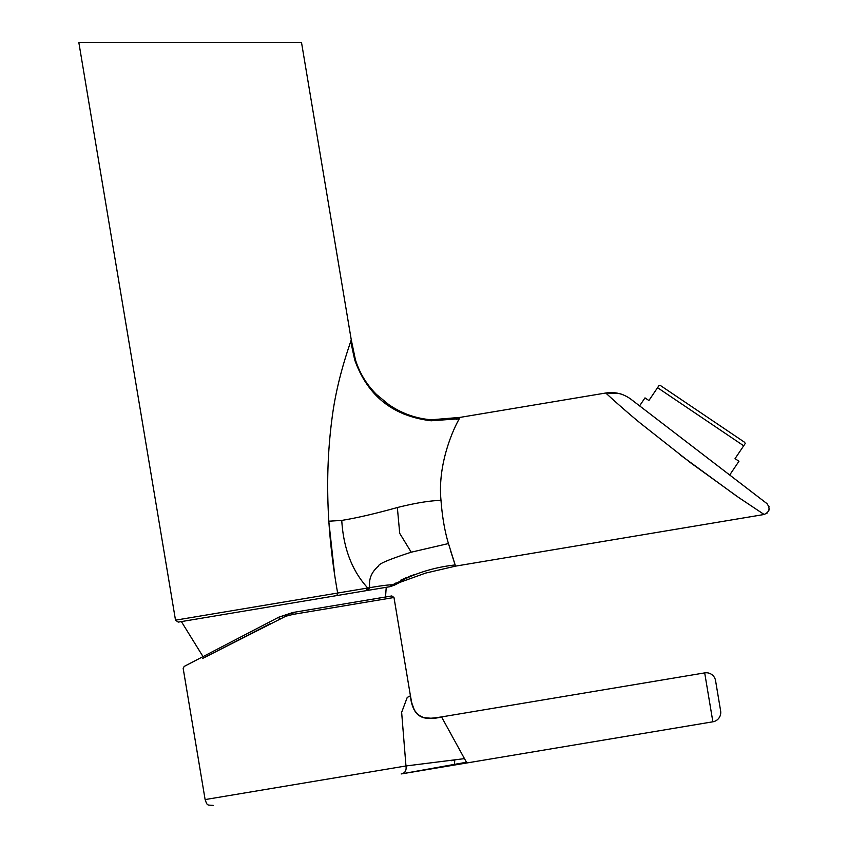 <?xml version="1.0" encoding="UTF-8"?>
<svg xmlns="http://www.w3.org/2000/svg" width="848" height="848" viewBox="0 0 848 848"><rect width="100%" height="100%" fill="white"/><g stroke="black" fill="none" stroke-linecap="round" stroke-linejoin="round"><path stroke-width="1.27" d="M720.63 710.921A9.445 9.445 -99.5 0 1 712.871 721.796L704.688 672.888A9.445 9.445 80.5 0 1 715.564 680.647L720.63 710.921L715.564 680.647M704.688 672.888L441.543 716.92L464.471 758.631L441.543 716.92C422.421 721.966 412.054 714.917 410.432 695.795L411.789 702.928M464.471 758.631L466.856 762.967L464.471 758.631L405.969 765.967L401.645 712.362L407.22 697.459L410.432 695.795C411.428 705.335 414.163 711.832 418.647 715.277C424.318 719.221 429.13 718.744 441.543 716.92M712.871 721.796L466.856 762.967L466.442 762.214L454.486 764.44L454.761 760.2M202.418 658.536L285.776 616.231L293.185 614.365L393.981 597.501L391.808 595.953M270.692 623.428L217.66 650.702M659.087 385.427L648.9 400.521L659.087 385.427L660.444 385.522L744.629 442.306L745.222 443.525L744.65 444.373M644.989 397.882L639.593 405.874L644.989 397.882L648.9 400.521M735.046 458.63L738.958 461.27L735.046 458.63L745.222 443.525M729.693 475.007L738.958 461.27M739.488 498.062L764.122 514.492L738.089 497.098L690.632 462.817L640.441 423.247C624.891 410.549 607.02 394.267 605.801 393.006L460.019 417.396L431.219 419.792C415.721 418.467 401.56 413.389 388.723 404.57L376.501 394.468C366.612 384.621 359.573 373.025 355.407 359.711L351.263 339.825L301.496 42.4L78.822 42.4L175.515 620.174L178.228 622.114L296.503 602.324M337.387 591.501L337.652 593.038C333.338 568.881 330.402 544.935 328.833 521.213C326.565 485.448 327.667 450.871 332.151 417.46C336.677 382.109 347.182 352.143 350.712 341.468L354.708 359.912C367.576 395.899 393.048 416.188 431.144 420.778L431.335 420.788M351.263 339.825L350.712 341.468M328.833 521.213L341.755 520.407C356.573 518.011 375.102 513.718 397.352 507.528C415.372 503.023 429.915 500.638 441.002 500.384C437.282 462.584 454.666 426.438 459.33 418.764L460.019 417.396M441.002 500.384C442.253 516.814 444.734 531.208 448.454 543.557L455.164 564.948C433.052 567.386 412.488 574.022 393.472 584.876L393.271 584.855C389.9 584.611 382.077 585.555 369.802 587.675L368.138 590.335L371.509 589.763M606.066 393.249L605.801 393.006C615.076 391.628 623.481 393.716 631.018 399.291L766.857 503.521C770.482 508.312 769.571 511.959 764.122 514.492L455.567 566.125L455.164 564.948M343.302 364.81L342.772 366.686M328.886 522.103L334.6 574.128M352.694 592.922L178.228 622.114L175.515 620.174L337.652 593.038L367.756 588.014L366.198 590.653L389.296 586.795L330.731 596.589M382.798 401.655L404.581 414.46M456.309 419.262L458.927 418.827M385.49 597.374L386.232 587.304L366.59 590.59M393.271 584.855A8.226 8.014 80.5 0 1 389.296 586.795L393.271 584.855L394.553 585.088L390.144 586.646M607.253 394.352L609.288 396.228M623.1 408.556L627.287 412.17M680.509 455.132L735.746 495.486M454.295 562.341L450.691 551.179M431.144 420.778L459.33 418.764M368.138 590.335L367.756 588.014C352.121 570.99 343.451 548.455 341.755 520.407M393.472 584.876L389.412 586.774L396.122 582.883M414.799 574.456L408.482 576.725M407.21 577.234L400.563 580.255M397.352 507.528L399.715 533.339L411.227 552.196L448.454 543.557M367.756 588.014L369.802 587.675C368.488 579.279 371.445 572.029 378.653 565.923C378.303 563.962 389.158 559.394 411.227 552.196M657.56 387.684L743.696 445.794M213.261 805.399C207.05 804.773 207.495 806.257 205.121 799.579L313.431 781.453L205.121 799.579L183.179 668.425L184.143 666.454L278.727 617.217L184.164 666.443L278.727 617.217L186.295 665.33L278.727 617.217L295.38 612.086M187.196 664.864L186.295 665.33M279.49 618.913L278.727 617.217L292.74 612.521L391.808 595.953L292.74 612.521L293.185 614.365M457.909 763.751L401.168 773.948C405.037 773.185 406.637 770.525 405.969 765.967L313.431 781.453L405.969 765.967M454.221 760.285L451.465 760.698M336.879 595.561L337.652 593.038M455.567 566.125L425.526 573.121L399.705 582.428L394.553 585.088M630.689 399.037L767.101 503.723M768.5 505.429L768.85 506.171M768.85 506.192L769.041 506.754M769.178 509.5L768.542 511.312M767.111 513.093L766.475 513.57M605.801 393.006L619.061 393.525C626.057 394.988 633.615 401.21 631.018 399.291M203.032 656.617L181.377 621.584M393.981 597.501L410.432 695.795M411.831 703.087L414.428 710.285L418.647 715.277L423.767 717.641L431.219 718.245M466.856 762.967L401.231 773.938"/></g></svg>
